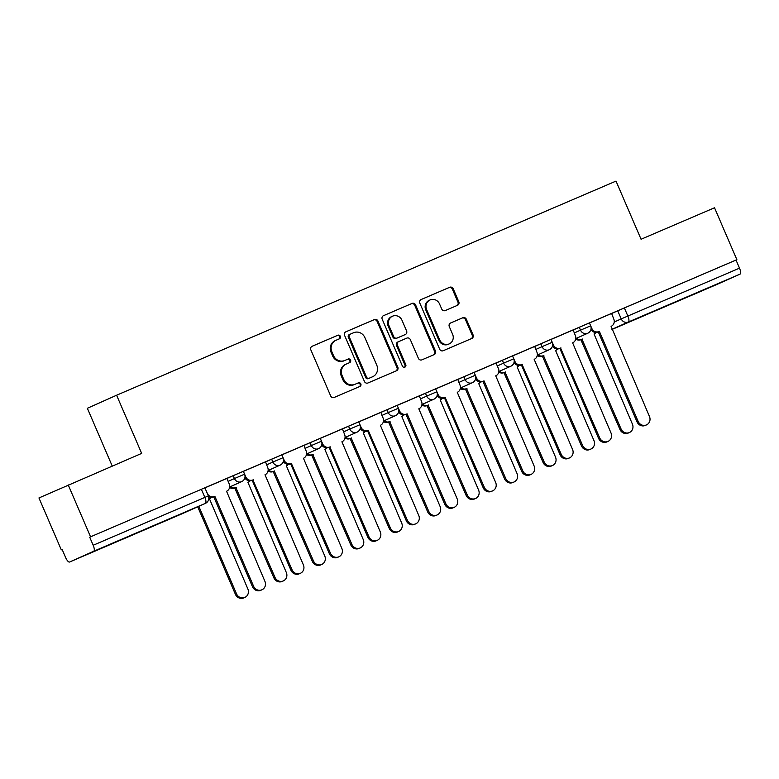 <?xml version="1.0" encoding="UTF-8"?>
<svg xmlns="http://www.w3.org/2000/svg" width="779" height="779" viewBox="0 0 779 779"><rect width="100%" height="100%" fill="white"/><g stroke="black" fill="none" stroke-linecap="round" stroke-linejoin="round"><path stroke-width="1.17" d="M340.326 336.294A1.948 1.84 65.9 0 0 337.862 335.233L312.145 346.256A2.785 2.629 65.9 0 0 310.831 349.849L330.676 395.936A2.785 2.629 65.9 0 0 334.201 397.456L359.908 386.433A1.948 1.84 65.9 0 0 360.833 383.92A1.948 1.84 65.9 0 0 358.369 382.849L355.039 384.281A8.92 8.423 65.9 0 1 343.773 379.402L342.117 375.566A8.92 8.423 65.9 0 1 346.217 364.105A8.92 8.423 65.9 0 1 346.324 364.056L349.654 362.624A1.948 1.84 65.9 0 0 350.579 360.112A1.948 1.84 65.9 0 0 348.116 359.041L344.785 360.473A8.92 8.423 65.9 0 1 333.509 355.594L331.864 351.757A8.92 8.423 65.9 0 1 335.963 340.287A8.92 8.423 65.9 0 1 336.07 340.248L339.401 338.816A1.948 1.84 65.9 0 0 340.326 336.294M338.748 339.099A1.948 1.84 65.9 0 0 337.005 335.613L311.912 346.373M359.255 386.715A1.948 1.84 65.9 0 0 357.512 383.229L355.039 384.281M349.002 362.907A1.948 1.84 65.9 0 0 347.259 359.421L344.785 360.473M126.519 537.276L99.517 549.01L126.519 537.276M696.426 292.914L669.434 304.647L696.426 292.914M457.477 305.329A2.785 2.629 65.9 0 0 458.792 301.726L453.222 288.795A2.785 2.629 65.9 0 0 449.697 287.276L421.147 299.516A2.785 2.629 65.9 0 0 419.832 303.119L439.677 349.196A2.785 2.629 65.9 0 0 443.202 350.725L471.753 338.485A2.785 2.629 65.9 0 0 473.067 334.882L466.348 319.263A2.785 2.629 65.9 0 0 462.823 317.744L450.603 322.983A2.785 2.629 65.9 0 0 449.288 326.576L452.618 334.327A7.459 7.04 65.9 0 1 449.191 343.909A7.459 7.04 65.9 0 1 439.677 339.878L426.61 309.536A7.459 7.04 65.9 0 1 430.047 299.954A7.459 7.04 65.9 0 1 439.56 303.985L441.732 309.039A2.785 2.629 65.9 0 0 445.257 310.568L457.477 305.329M61.307 549.857L62.164 549.487L61.307 549.857L38.95 497.947L141.661 453.397L116.607 395.226L616.014 181.098L641.068 239.26L714.528 207.769L736.876 259.67L89.702 537.179L93.188 545.261L208.363 495.902L204.877 487.81L201.372 489.3L204.848 497.382A5.677 1.87 -113.2 0 1 205.393 503.361L93.723 551.24A5.677 1.87 -113.2 0 0 93.188 545.261M68.201 484.889L90.559 536.799M377.971 321.065A2.785 2.629 65.9 0 0 374.456 319.536L345.905 331.786A2.785 2.629 65.9 0 0 344.581 335.379L364.436 381.467A2.785 2.629 65.9 0 0 367.951 382.986L396.501 370.746A2.785 2.629 65.9 0 0 397.826 367.152L377.971 321.065L377.124 321.445A2.785 2.629 65.9 0 0 373.599 319.926L345.672 331.903M383.531 315.651L412.081 303.411A2.785 2.629 65.9 0 1 415.596 304.93L435.451 351.017A2.785 2.629 65.9 0 1 434.166 354.601A2.785 2.629 65.9 0 0 434.166 354.601L421.906 359.849A2.785 2.629 65.9 0 1 418.391 358.33L410.338 339.644A2.785 2.629 65.9 0 0 406.813 338.115L398.712 341.591A2.785 2.629 65.9 0 0 397.397 345.194L405.771 364.65A1.948 1.84 65.9 0 1 404.876 367.152A1.948 1.84 65.9 0 1 402.392 366.101L382.207 319.244A2.785 2.629 65.9 0 1 383.492 315.661A2.785 2.629 65.9 0 0 383.492 315.661L383.463 315.68M611.437 313.616L617.728 310.802L621.214 318.893L739.505 268.142A5.677 1.87 66.8 0 1 740.05 274.12L715.911 284.89A5.677 1.87 66.8 0 1 715.901 284.89A5.677 1.87 66.8 0 1 715.901 284.9M112.215 466.017L87.355 408.284L116.607 395.226M736.876 259.67L736.028 260.05L739.505 268.142M62.154 549.477L65.64 557.56A5.677 1.87 -113.2 0 0 69.584 562.019L93.723 551.24M181.244 514.14A5.677 5.677 0 0 0 181.322 514.111A5.677 5.365 65.9 0 1 181.254 514.14L181.244 514.14A5.677 1.87 66.8 0 1 181.244 514.14L69.584 562.019A5.677 1.87 -113.2 0 0 69.594 562.019L205.393 503.361A5.677 5.365 65.9 0 0 205.461 503.331A5.677 5.677 0 0 0 208.363 495.902M214.838 496.272L253.594 586.266A6.534 6.164 65.9 0 0 261.929 589.791A6.534 6.164 65.9 0 0 264.938 581.397L226.553 491.257A5.677 5.365 65.9 0 0 229.23 483.925L226.874 478.442L204.906 487.868L207.292 493.331A5.677 5.365 65.9 0 0 214.468 496.437L213.358 496.924A5.677 5.365 -114.1 0 1 208.606 496.583M243.389 471.363L245.745 476.845A5.677 5.365 65.9 0 0 252.922 479.942L292.047 569.77A6.534 6.164 65.9 0 0 300.382 573.305A6.534 6.164 65.9 0 0 303.391 564.911L265.006 474.762A5.677 5.365 65.9 0 0 267.684 467.439L265.532 461.869L243.36 471.373M281.842 454.878L284.199 460.35A5.677 5.365 65.9 0 0 291.375 463.456L330.5 553.285A6.534 6.164 65.9 0 0 338.836 556.819A6.534 6.164 65.9 0 0 341.845 548.426L303.459 458.276A5.677 5.365 65.9 0 0 306.137 450.944L303.995 445.374L281.813 454.887M320.296 438.382L322.652 443.864A5.677 5.365 65.9 0 0 329.829 446.971L368.954 536.799A6.534 6.164 65.9 0 0 377.289 540.334A6.534 6.164 65.9 0 0 380.298 531.94L341.913 441.79A5.677 5.365 65.9 0 0 344.591 434.458L342.448 428.888L320.266 438.402M358.749 421.897L361.115 427.379A5.677 5.365 65.9 0 0 368.292 430.485L407.407 520.314A6.534 6.164 65.9 0 0 415.743 523.839A6.534 6.164 65.9 0 0 418.751 515.445L380.366 425.305A5.677 5.365 65.9 0 0 383.054 417.972L380.902 412.403L358.72 421.916M407.115 413.834L445.87 503.818A6.534 6.164 65.9 0 0 454.196 507.353A6.534 6.164 65.9 0 0 457.205 498.959L418.82 408.809A5.677 5.365 65.9 0 0 421.507 401.487L419.355 395.917L397.173 405.421L399.569 410.893A5.677 5.365 65.9 0 0 406.745 413.99L405.635 414.486A5.677 5.365 -114.1 0 1 398.682 411.857M435.656 388.925L438.022 394.398A5.677 5.365 65.9 0 0 445.198 397.504L484.324 487.333A6.534 6.164 65.9 0 0 492.649 490.867A6.534 6.164 65.9 0 0 495.658 482.474L457.273 392.324A5.677 5.365 65.9 0 0 459.961 384.992L457.809 379.422L435.627 388.935M496.057 363.033L474.08 372.45M512.563 355.945L514.929 361.427A5.677 5.365 65.9 0 0 522.105 364.523L561.231 454.361A6.534 6.164 65.9 0 0 569.556 457.886A6.534 6.164 65.9 0 0 572.565 449.493L534.18 359.353A5.677 5.365 65.9 0 0 536.867 352.02L534.715 346.451L512.533 355.964M551.026 339.459L553.382 344.941A5.677 5.365 65.9 0 0 560.559 348.038L599.684 437.866A6.534 6.164 65.9 0 0 608.01 441.401A6.534 6.164 65.9 0 0 611.018 433.007L572.633 342.857A5.677 5.365 65.9 0 0 575.321 335.535L573.169 329.965L550.987 339.469M572.984 330.101L579.274 327.297L580.511 330.16L590.657 325.807L589.421 322.934L579.274 327.297M534.53 346.587L540.821 343.782L542.057 346.655L552.204 342.293L550.967 339.42L540.821 343.782M496.077 363.082L502.367 360.268L503.604 363.141L513.75 358.778L512.514 355.906L502.367 360.268M457.624 379.568L463.914 376.754L465.151 379.626L475.297 375.264L474.06 372.401L463.914 376.754M419.16 396.053L425.461 393.249L426.697 396.112L436.844 391.759L435.607 388.887L425.461 393.249M380.707 412.539L387.007 409.735L388.234 412.607L398.381 408.245L397.154 405.372L387.007 409.735M342.254 429.034L348.544 426.22L349.781 429.093L359.927 424.73L358.7 421.858L348.544 426.22M303.8 445.52L310.091 442.706L311.327 445.578L321.474 441.216L320.237 438.353L310.091 442.706M265.347 462.005L271.637 459.201L272.874 462.064L283.02 457.711L281.784 454.839L271.637 459.201M226.893 478.491L233.184 475.687L234.421 478.559L244.567 474.197L243.33 471.324L233.184 475.687M599.382 331.396L638.137 421.381A6.534 6.164 65.9 0 0 646.463 424.915A6.534 6.164 65.9 0 0 649.472 416.522L611.087 326.372A5.677 5.365 65.9 0 0 613.774 319.039L611.622 313.47L589.44 322.983L591.836 328.446A5.677 5.365 65.9 0 0 599.012 331.552L597.902 332.049A5.677 5.365 -114.1 0 1 590.949 329.41M736.028 260.05L617.728 310.802M89.702 537.179L201.372 489.3M335.223 340.627A8.92 8.423 65.9 0 0 335.116 340.666A8.92 8.423 65.9 0 0 331.007 352.137L331.864 351.757M343.928 360.852A8.92 8.423 65.9 0 1 332.662 355.974L331.007 352.137M345.477 364.436A8.92 8.423 65.9 0 0 345.37 364.484A8.92 8.423 65.9 0 0 341.26 375.945L342.117 375.566M354.182 384.66A8.92 8.423 65.9 0 1 342.916 379.792L341.26 375.945M395.888 371.008A2.785 2.629 65.9 0 0 396.969 367.532L377.124 321.445M350.112 334.23A1.948 1.84 65.9 0 0 349.187 336.742L366.607 377.192A1.948 1.84 65.9 0 0 369.071 378.263L372.586 376.754A8.92 8.423 65.9 0 0 372.693 376.715A8.92 8.423 65.9 0 0 376.793 365.244L364.884 337.599A8.92 8.423 65.9 0 0 353.617 332.721L350.112 334.23M349.235 334.619L349.255 334.61A1.948 1.84 65.9 0 0 348.33 337.122L349.187 336.742M371.943 377.046A8.92 8.423 65.9 0 1 371.836 377.094A8.92 8.423 65.9 0 1 371.729 377.143L368.224 378.643A1.948 1.84 65.9 0 1 365.75 377.581L348.33 337.122M383.287 315.768L412.081 303.411M433.513 354.883A2.785 2.629 65.9 0 0 434.594 351.397L414.749 305.31A2.785 2.629 65.9 0 0 411.224 303.791M398.644 341.621L397.855 341.971A2.785 2.629 65.9 0 0 396.54 345.574L404.924 365.03L405.771 364.65M404.428 367.289A1.948 1.84 65.9 0 0 404.924 365.03M401.983 320.247A7.459 7.04 65.9 0 0 392.48 316.216A7.459 7.04 65.9 0 0 389.042 325.797L393.648 336.489A2.785 2.629 65.9 0 0 397.173 338.008L405.275 334.532A2.785 2.629 65.9 0 0 406.589 330.939L401.983 320.247M392.48 316.216L391.623 316.595A7.459 7.04 65.9 0 0 388.185 326.177L389.042 325.797M404.486 334.882A2.785 2.629 65.9 0 1 404.457 334.902A2.785 2.629 65.9 0 1 404.418 334.912L396.316 338.388A2.785 2.629 65.9 0 1 392.791 336.869L388.185 326.177M430.047 299.954L429.19 300.334A7.459 7.04 65.9 0 0 425.762 309.915L426.61 309.536M449.191 343.909L448.334 344.289A7.459 7.04 65.9 0 1 438.82 340.257L425.762 309.915M471.139 338.748A2.785 2.629 65.9 0 0 472.22 335.262L465.491 319.643A2.785 2.629 65.9 0 0 461.966 318.124L450.369 323.1M456.854 305.592A2.785 2.629 65.9 0 0 457.935 302.106L452.375 289.184A2.785 2.629 65.9 0 0 448.85 287.655L420.913 299.633M198.82 506.301L236.543 593.88A6.534 6.164 65.9 0 0 244.869 597.405A6.534 6.164 65.9 0 0 247.878 589.012L209.493 498.872A5.677 5.365 65.9 0 0 211.489 497.333M244.869 597.405L243.759 597.902A6.534 6.164 -114.1 0 1 235.433 594.367L197.71 506.788M261.929 589.791L260.819 590.287A6.534 6.164 -114.1 0 1 252.484 586.753L213.728 496.768M230.35 486.68A5.677 5.365 65.9 0 0 235.871 487.557L274.997 577.385A6.534 6.164 65.9 0 0 283.322 580.92A6.534 6.164 65.9 0 0 286.331 572.526L247.946 482.376A5.677 5.365 65.9 0 0 249.942 480.847M283.322 580.92L282.212 581.416A6.534 6.164 -114.1 0 1 273.887 577.882L234.761 488.053A5.677 5.365 -114.1 0 1 229.601 487.45M235.131 487.897L236.241 487.401M268.804 470.195A5.677 5.365 65.9 0 0 274.325 471.071L313.45 560.899A6.534 6.164 65.9 0 0 321.776 564.434A6.534 6.164 65.9 0 0 324.785 556.04L286.399 465.891A5.677 5.365 65.9 0 0 288.396 464.362M321.776 564.434L320.666 564.931A6.534 6.164 -114.1 0 1 312.34 561.396L273.215 471.568A5.677 5.365 -114.1 0 1 268.054 470.964M273.585 471.412L274.695 470.915M253.292 479.786L251.821 480.439A5.677 5.365 -114.1 0 1 244.869 477.809M300.382 573.305L299.272 573.802A6.534 6.164 -114.1 0 1 290.937 570.267L252.182 480.283M291.745 463.301L290.275 463.953A5.677 5.365 -114.1 0 1 283.322 461.314M338.836 556.819L337.726 557.316A6.534 6.164 -114.1 0 1 329.39 553.781L290.645 463.797M307.257 453.699A5.677 5.365 65.9 0 0 312.778 454.585L351.904 544.414A6.534 6.164 65.9 0 0 360.229 547.949A6.534 6.164 65.9 0 0 363.238 539.545L324.853 449.405A5.677 5.365 65.9 0 0 326.849 447.876M360.229 547.949L359.129 548.435A6.534 6.164 -114.1 0 1 350.793 544.911L311.668 455.082A5.677 5.365 -114.1 0 1 306.507 454.478M312.038 454.917L313.148 454.42M345.71 437.214A5.677 5.365 65.9 0 0 351.232 438.09L390.357 527.928A6.534 6.164 65.9 0 0 398.682 531.453A6.534 6.164 65.9 0 0 401.691 523.06L363.306 432.92A5.677 5.365 65.9 0 0 365.302 431.381M398.682 531.453L397.582 531.95A6.534 6.164 -114.1 0 1 389.247 528.415L350.122 438.587A5.677 5.365 -114.1 0 1 344.961 437.983M350.492 438.431L351.602 437.934M384.164 420.728A5.677 5.365 65.9 0 0 389.685 421.605L428.81 511.433A6.534 6.164 65.9 0 0 437.136 514.968A6.534 6.164 65.9 0 0 440.145 506.574L401.76 416.424A5.677 5.365 65.9 0 0 403.756 414.895M437.136 514.968L436.036 515.464A6.534 6.164 -114.1 0 1 427.7 511.93L388.575 422.101A5.677 5.365 -114.1 0 1 383.414 421.497M388.945 421.945L390.055 421.449M330.199 446.805L328.728 447.467A5.677 5.365 -114.1 0 1 321.776 444.828M377.289 540.334L376.179 540.83A6.534 6.164 -114.1 0 1 367.854 537.296L329.098 447.302M368.662 430.32L367.182 430.972A5.677 5.365 -114.1 0 1 360.229 428.343M415.743 523.839L414.632 524.335A6.534 6.164 -114.1 0 1 406.307 520.8L367.552 430.816M454.196 507.353L453.086 507.85A6.534 6.164 -114.1 0 1 444.76 504.315L406.005 414.331M422.617 404.243A5.677 5.365 65.9 0 0 428.138 405.119L467.264 494.947A6.534 6.164 65.9 0 0 475.599 498.482A6.534 6.164 65.9 0 0 478.598 490.088L440.213 399.939A5.677 5.365 65.9 0 0 442.209 398.41M475.599 498.482L474.489 498.979A6.534 6.164 -114.1 0 1 466.154 495.444L427.028 405.616A5.677 5.365 -114.1 0 1 421.867 405.012M427.398 405.45L428.508 404.963M445.569 397.348L444.088 398.001A5.677 5.365 -114.1 0 1 437.136 395.362M492.649 490.867L491.539 491.364A6.534 6.164 -114.1 0 1 483.214 487.829L444.458 397.845M461.071 387.747A5.677 5.365 65.9 0 0 466.592 388.633L505.717 478.462A6.534 6.164 65.9 0 0 514.052 481.997A6.534 6.164 65.9 0 0 517.052 473.593L478.666 383.453A5.677 5.365 65.9 0 0 480.662 381.924M514.052 481.997L512.942 482.483A6.534 6.164 -114.1 0 1 504.607 478.958L465.482 389.13A5.677 5.365 -114.1 0 1 460.321 388.526M465.852 388.964L466.962 388.468M474.109 372.43L476.475 377.912A5.677 5.365 65.9 0 0 483.652 381.019L482.542 381.515A5.677 5.365 -114.1 0 1 475.589 378.876M484.022 380.853L522.777 470.847A6.534 6.164 65.9 0 0 531.103 474.382L529.993 474.878A6.534 6.164 -114.1 0 1 521.667 471.344L482.912 381.35M531.103 474.382A6.534 6.164 65.9 0 0 534.112 465.988L495.726 375.838A5.677 5.365 65.9 0 0 498.414 368.506L496.048 363.024M499.524 371.262A5.677 5.365 65.9 0 0 505.045 372.138L544.17 461.966A6.534 6.164 65.9 0 0 552.506 465.501A6.534 6.164 65.9 0 0 555.505 457.107L517.12 366.967A5.677 5.365 65.9 0 0 519.116 365.429M552.506 465.501L551.396 465.998A6.534 6.164 -114.1 0 1 543.06 462.463L503.935 372.635A5.677 5.365 -114.1 0 1 498.774 372.031M504.305 372.479L505.415 371.982M522.475 364.368L520.995 365.02A5.677 5.365 -114.1 0 1 514.043 362.391M569.556 457.886L568.456 458.383A6.534 6.164 -114.1 0 1 560.12 454.848L521.365 364.864M537.987 354.776A5.677 5.365 65.9 0 0 543.499 355.652L582.624 445.481A6.534 6.164 65.9 0 0 590.959 449.016A6.534 6.164 65.9 0 0 593.968 440.622L555.583 350.472A5.677 5.365 65.9 0 0 557.569 348.943M590.959 449.016L589.849 449.512A6.534 6.164 -114.1 0 1 581.514 445.978L542.388 356.149A5.677 5.365 -114.1 0 1 537.228 355.545M542.759 355.993L543.869 355.497M560.929 347.882L559.449 348.534A5.677 5.365 -114.1 0 1 552.496 345.905M608.01 441.401L606.909 441.897A6.534 6.164 -114.1 0 1 598.574 438.363L559.819 348.379M576.441 338.29A5.677 5.365 65.9 0 0 581.952 339.167L621.077 428.995A6.534 6.164 65.9 0 0 629.413 432.53A6.534 6.164 65.9 0 0 632.421 424.136L594.036 333.987A5.677 5.365 65.9 0 0 596.023 332.458M629.413 432.53L628.302 433.027A6.534 6.164 -114.1 0 1 619.967 429.492L580.842 339.663A5.677 5.365 -114.1 0 1 575.691 339.06M581.212 339.498L582.322 339.011M646.463 424.915L645.363 425.412A6.534 6.164 -114.1 0 1 637.027 421.877L598.272 331.893M337.005 335.613L337.862 335.233M357.512 383.229L358.369 382.849M347.259 359.421L348.116 359.041M614.232 322.009L621.214 318.893A5.677 5.365 -114.1 0 0 628.39 321.99L611.934 329.342M611.982 329.459L715.911 284.89L611.982 329.459M740.05 274.12L628.39 321.99A5.677 1.87 -113.2 0 0 627.845 316.021L624.359 307.929M574.22 332.974L580.511 330.16A5.677 5.365 -114.1 0 0 587.755 333.237A5.677 5.677 0 0 0 590.657 325.807M535.767 349.459L542.057 346.655A5.677 5.365 -114.1 0 0 549.302 349.722A5.677 5.677 0 0 0 552.204 342.293M497.314 365.945L503.604 363.141A5.677 5.365 -114.1 0 0 510.849 366.208A5.677 5.677 0 0 0 513.75 358.778M458.85 382.44L465.151 379.626A5.677 5.365 -114.1 0 0 472.395 382.703A5.677 5.677 0 0 0 475.297 375.264M420.397 398.926L426.697 396.112A5.677 5.365 -114.1 0 0 433.942 399.189A5.677 5.677 0 0 0 436.844 391.759M381.944 415.411L388.234 412.607A5.677 5.365 -114.1 0 0 395.489 415.674A5.677 5.677 0 0 0 398.381 408.245M343.49 431.897L349.781 429.093A5.677 5.365 -114.1 0 0 356.957 432.199A5.677 5.365 -114.1 0 0 357.025 432.16A5.677 5.677 0 0 0 359.927 424.73M305.037 448.392L311.327 445.578A5.677 5.365 -114.1 0 0 318.572 448.655A5.677 5.677 0 0 0 321.474 441.216M266.584 464.878L272.874 462.064A5.677 5.365 -114.1 0 0 280.119 465.141A5.677 5.677 0 0 0 283.02 457.711M228.13 481.364L234.421 478.559A5.677 5.365 -114.1 0 0 241.665 481.626A5.677 5.677 0 0 0 244.567 474.197M205.461 503.331L181.322 514.111A5.677 5.365 65.9 0 0 181.39 514.072M332.662 355.974L333.509 355.594M342.916 379.792L343.773 379.402M396.969 367.532L397.826 367.152M373.599 319.926L374.456 319.536M365.75 377.581L366.607 377.192M368.224 378.643L369.071 378.263M371.729 377.143L372.586 376.754M414.749 305.31L415.596 304.93M434.594 351.397L435.451 351.017M396.54 345.574L397.397 345.194M392.791 336.869L393.648 336.489M396.316 338.388L397.173 338.008M404.418 334.912L405.275 334.532M438.82 340.257L439.677 339.878M461.966 318.124L462.823 317.744M465.491 319.643L466.348 319.263M472.22 335.262L473.067 334.882M448.85 287.655L449.697 287.276M452.375 289.184L453.222 288.795M457.935 302.106L458.792 301.726M235.433 594.367L236.543 593.88M214.468 496.437L213.358 496.924M253.594 586.266L252.484 586.753M234.761 488.053L235.871 487.557M273.887 577.882L274.997 577.385M273.215 471.568L274.325 471.071M312.34 561.396L313.45 560.899M252.922 479.942L251.821 480.439M245.745 476.845L244.986 477.186M292.047 569.77L290.937 570.267M291.375 463.456L290.275 463.953M284.199 460.35L283.439 460.691M330.5 553.285L329.39 553.781M311.668 455.082L312.778 454.585M350.793 544.911L351.904 544.414M350.122 438.587L351.232 438.09M389.247 528.415L390.357 527.928M388.575 422.101L389.685 421.605M427.7 511.93L428.81 511.433M329.829 446.971L328.728 447.467M322.652 443.864L321.893 444.205M368.954 536.799L367.854 537.296M368.292 430.485L367.182 430.972M361.115 427.379L360.346 427.72M407.407 520.314L406.307 520.8M406.745 413.99L405.635 414.486M399.569 410.893L398.799 411.234M445.87 503.818L444.76 504.315M427.028 405.616L428.138 405.119M466.154 495.444L467.264 494.947M445.198 397.504L444.088 398.001M438.022 394.398L437.253 394.739M484.324 487.333L483.214 487.829M465.482 389.13L466.592 388.633M504.607 478.958L505.717 478.462M483.652 381.019L482.542 381.515M476.475 377.912L475.706 378.253M522.777 470.847L521.667 471.344M503.935 372.635L505.045 372.138M543.06 462.463L544.17 461.966M522.105 364.523L520.995 365.02M514.929 361.427L514.159 361.768M561.231 454.361L560.12 454.848M542.388 356.149L543.499 355.652M581.514 445.978L582.624 445.481M560.559 348.038L559.449 348.534M553.382 344.941L552.613 345.282M599.684 437.866L598.574 438.363M580.842 339.663L581.952 339.167M619.967 429.492L621.077 428.995M599.012 331.552L597.902 332.049M591.836 328.446L591.066 328.787M638.137 421.381L637.027 421.877M241.665 481.626L229.678 486.982M280.119 465.141L268.132 470.497M318.572 448.655L306.585 454.001M357.025 432.16L345.039 437.516M395.489 415.674L383.492 421.03M433.942 399.189L421.945 404.544M472.395 382.703L460.399 388.049M510.849 366.208L498.852 371.564M549.302 349.722L537.306 355.078M587.755 333.237L575.769 338.592M335.116 340.666L335.963 340.287M345.37 364.484L346.217 364.105M371.836 377.094L372.693 376.715M397.826 341.991L398.682 341.611M404.457 334.902L405.304 334.522"/></g></svg>
